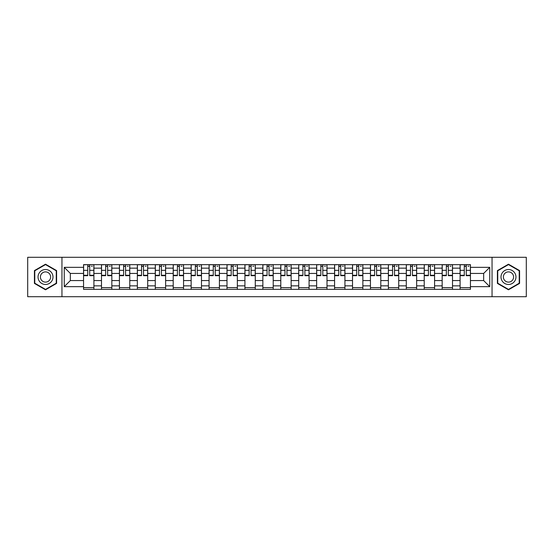 <?xml version="1.0" encoding="UTF-8"?>
<svg xmlns="http://www.w3.org/2000/svg" width="554" height="554" viewBox="0 0 554 554"><rect width="100%" height="100%" fill="white"/><g stroke="black" fill="none" stroke-linecap="round" stroke-linejoin="round"><path stroke-width="0.83" d="M492.049 296.709L526.3 296.709L526.3 257.291L27.7 257.291L27.7 296.709L492.049 296.709L492.049 257.291M101.493 289.354L101.493 268.15L93.903 268.15L93.903 289.354M93.903 268.15L93.903 264.646M101.493 268.15L101.493 264.646M111.832 264.646L111.832 289.354M119.422 289.354L119.422 264.646M129.768 264.646L129.768 289.354M137.35 289.354L137.35 264.646M147.696 264.646L147.696 289.354M155.279 289.354L155.279 264.646M165.625 264.646L165.625 289.354M173.208 289.354L173.208 264.646M183.554 264.646L183.554 289.354M191.144 289.354L191.144 264.646M201.483 264.646L201.483 289.354M209.073 289.354L209.073 264.646M219.419 264.646L219.419 289.354M227.002 289.354L227.002 264.646M237.347 264.646L237.347 289.354M244.93 289.354L244.93 264.646M255.276 264.646L255.276 289.354M262.866 289.354L262.866 264.646M273.205 264.646L273.205 289.354M280.795 289.354L280.795 264.646M291.134 264.646L291.134 289.354M298.724 289.354L298.724 264.646M309.07 264.646L309.07 289.354M316.653 289.354L316.653 264.646M326.998 264.646L326.998 289.354M334.581 289.354L334.581 264.646M344.927 264.646L344.927 289.354M352.517 289.354L352.517 264.646M362.856 264.646L362.856 289.354M370.446 289.354L370.446 264.646M380.792 264.646L380.792 289.354M388.375 289.354L388.375 264.646M398.721 264.646L398.721 289.354M406.304 289.354L406.304 264.646M416.65 264.646L416.65 289.354M424.232 289.354L424.232 264.646M434.578 264.646L434.578 289.354M442.168 289.354L442.168 264.646M452.507 264.646L452.507 289.354M460.097 289.354L460.097 264.646M460.097 280.566L452.507 280.566M442.168 280.566L434.578 280.566M424.232 280.566L416.65 280.566M406.304 280.566L398.721 280.566M388.375 280.566L380.792 280.566M370.446 280.566L362.856 280.566M352.517 280.566L344.927 280.566M334.581 280.566L326.998 280.566M316.653 280.566L309.07 280.566M298.724 280.566L291.134 280.566M280.795 280.566L273.205 280.566M262.866 280.566L255.276 280.566M244.93 280.566L237.347 280.566M227.002 280.566L219.419 280.566M209.073 280.566L201.483 280.566M191.144 280.566L183.554 280.566M173.208 280.566L165.625 280.566M155.279 280.566L147.696 280.566M137.35 280.566L129.768 280.566M119.422 280.566L111.832 280.566M101.493 280.566L93.903 280.566M460.097 273.434L452.507 273.434M442.168 273.434L434.578 273.434M424.232 273.434L416.65 273.434M406.304 273.434L398.721 273.434M388.375 273.434L380.792 273.434M370.446 273.434L362.856 273.434M352.517 273.434L344.927 273.434M334.581 273.434L326.998 273.434M316.653 273.434L309.07 273.434M298.724 273.434L291.134 273.434M280.795 273.434L273.205 273.434M262.866 273.434L255.276 273.434M244.93 273.434L237.347 273.434M227.002 273.434L219.419 273.434M209.073 273.434L201.483 273.434M191.144 273.434L183.554 273.434M173.208 273.434L165.625 273.434M155.279 273.434L147.696 273.434M137.35 273.434L129.768 273.434M119.422 273.434L111.832 273.434M101.493 273.434L93.903 273.434M70.344 280.566L83.557 280.566L83.557 273.434L70.344 273.434L70.344 280.566L64.25 286.653L64.25 267.347L83.557 267.347L83.557 273.434M470.443 273.434L470.443 280.566L483.656 280.566L483.656 273.434L470.443 273.434L470.443 264.646L83.557 264.646L83.557 267.347M470.443 267.347L489.75 267.347L489.75 286.653L470.443 286.653L470.443 280.566M83.557 280.566L83.557 289.354L470.443 289.354L470.443 286.653M83.557 286.653L64.25 286.653M61.951 296.709L61.951 257.291M56.605 270.594L45.518 264.196L34.424 270.594L34.424 283.406L45.518 289.804L56.605 283.406L56.605 270.594M519.576 270.594L508.482 264.196L497.395 270.594L497.395 283.406L508.482 289.804L519.576 283.406L519.576 270.594M93.903 287.63L83.557 287.63M87.754 266.37L89.706 266.37M111.832 287.63L101.493 287.63M105.682 266.37L107.642 266.37M129.768 287.63L119.422 287.63M123.618 266.37L125.571 266.37M147.696 287.63L137.35 287.63M141.547 266.37L143.5 266.37M165.625 287.63L155.279 287.63M159.476 266.37L161.429 266.37M183.554 287.63L173.208 287.63M177.405 266.37L179.357 266.37M201.483 287.63L191.144 287.63M195.333 266.37L197.293 266.37M219.419 287.63L209.073 287.63M213.269 266.37L215.222 266.37M237.347 287.63L227.002 287.63M231.198 266.37L233.151 266.37M255.276 287.63L244.93 287.63M249.127 266.37L251.08 266.37M273.205 287.63L262.866 287.63M267.056 266.37L269.009 266.37M291.134 287.63L280.795 287.63M284.991 266.37L286.944 266.37M309.07 287.63L298.724 287.63M302.92 266.37L304.873 266.37M326.998 287.63L316.653 287.63M320.849 266.37L322.802 266.37M344.927 287.63L334.581 287.63M338.778 266.37L340.731 266.37M362.856 287.63L352.517 287.63M356.707 266.37L358.667 266.37M380.792 287.63L370.446 287.63M374.642 266.37L376.595 266.37M398.721 287.63L388.375 287.63M392.571 266.37L394.524 266.37M416.65 287.63L406.304 287.63M410.5 266.37L412.453 266.37M434.578 287.63L424.232 287.63M428.429 266.37L430.382 266.37M452.507 287.63L442.168 287.63M446.358 266.37L448.318 266.37M470.443 287.63L460.097 287.63M464.294 266.37L466.246 266.37M64.25 267.347L70.344 273.434M483.656 280.566L489.75 286.653M483.656 273.434L489.75 267.347M89.706 275.677L89.706 264.757L93.848 264.757L93.848 275.677L89.706 275.677M87.754 266.252L89.706 266.252M91.431 266.252L92.352 266.252M86.029 264.757L83.619 264.757L83.619 275.677L87.754 275.677L87.754 264.757L91.431 264.757M107.642 275.677L107.642 264.757L111.776 264.757L111.776 275.677L107.642 275.677M105.682 266.252L107.642 266.252M109.367 266.252L110.281 266.252M103.958 264.757L101.548 264.757L101.548 275.677L105.682 275.677L105.682 264.757L109.367 264.757M125.571 275.677L125.571 264.757L129.705 264.757L129.705 275.677L125.571 275.677M123.618 266.252L125.571 266.252M127.295 266.252L128.216 266.252M121.894 264.757L119.477 264.757L119.477 275.677L123.618 275.677L123.618 264.757L127.295 264.757M39.043 280.733A7.472 7.472 0 0 0 49.251 283.468A7.472 7.472 0 0 0 51.986 273.267A7.472 7.472 0 0 0 41.779 270.532A7.472 7.472 0 0 0 39.043 280.733M41.086 279.555A5.118 5.118 0 0 0 48.073 281.432A5.118 5.118 0 0 0 49.943 274.445A5.118 5.118 0 0 0 42.956 272.568A5.118 5.118 0 0 0 41.086 279.555M45.518 264.59L56.259 270.795L56.259 283.205L45.518 289.41L34.77 283.205L34.77 270.795L45.518 264.59M502.014 280.733A7.472 7.472 0 0 0 512.221 283.468A7.472 7.472 0 0 0 514.957 273.267A7.472 7.472 0 0 0 504.749 270.532A7.472 7.472 0 0 0 502.014 280.733M504.057 279.555A5.118 5.118 0 0 0 511.044 281.432A5.118 5.118 0 0 0 512.914 274.445A5.118 5.118 0 0 0 505.927 272.568A5.118 5.118 0 0 0 504.057 279.555M508.482 264.59L519.23 270.795L519.23 283.205L508.482 289.41L497.741 283.205L497.741 270.795L508.482 264.59M143.5 275.677L143.5 264.757L147.641 264.757L147.641 275.677L143.5 275.677M141.547 266.252L143.5 266.252M145.224 266.252L146.145 266.252M139.823 264.757L137.406 264.757L137.406 275.677L141.547 275.677L141.547 264.757L145.224 264.757M161.429 275.677L161.429 264.757L165.57 264.757L165.57 275.677L161.429 275.677M159.476 266.252L161.429 266.252M163.153 266.252L164.074 266.252M157.752 264.757L155.342 264.757L155.342 275.677L159.476 275.677L159.476 264.757L163.153 264.757M179.357 275.677L179.357 264.757L183.499 264.757L183.499 275.677L179.357 275.677M177.405 266.252L179.357 266.252M181.082 266.252L182.003 266.252M175.68 264.757L173.27 264.757L173.27 275.677L177.405 275.677L177.405 264.757L181.082 264.757M197.293 275.677L197.293 264.757L201.427 264.757L201.427 275.677L197.293 275.677M195.333 266.252L197.293 266.252M199.018 266.252L199.932 266.252M193.616 264.757L191.199 264.757L191.199 275.677L195.333 275.677L195.333 264.757L199.018 264.757M215.222 275.677L215.222 264.757L219.356 264.757L219.356 275.677L215.222 275.677M213.269 266.252L215.222 266.252M216.946 266.252L217.867 266.252M211.545 264.757L209.128 264.757L209.128 275.677L213.269 275.677L213.269 264.757L216.946 264.757M233.151 275.677L233.151 264.757L237.292 264.757L237.292 275.677L233.151 275.677M231.198 266.252L233.151 266.252M234.875 266.252L235.796 266.252M229.474 264.757L227.057 264.757L227.057 275.677L231.198 275.677L231.198 264.757L234.875 264.757M251.08 275.677L251.08 264.757L255.221 264.757L255.221 275.677L251.08 275.677M249.127 266.252L251.08 266.252M252.804 266.252L253.725 266.252M247.403 264.757L244.993 264.757L244.993 275.677L249.127 275.677L249.127 264.757L252.804 264.757M269.009 275.677L269.009 264.757L273.15 264.757L273.15 275.677L269.009 275.677M267.056 266.252L269.009 266.252M270.733 266.252L271.654 266.252M265.331 264.757L262.921 264.757L262.921 275.677L267.056 275.677L267.056 264.757L270.733 264.757M286.944 275.677L286.944 264.757L291.079 264.757L291.079 275.677L286.944 275.677M284.991 266.252L286.944 266.252M288.669 266.252L289.583 266.252M283.267 264.757L280.85 264.757L280.85 275.677L284.991 275.677L284.991 264.757L288.669 264.757M304.873 275.677L304.873 264.757L309.007 264.757L309.007 275.677L304.873 275.677M302.92 266.252L304.873 266.252M306.597 266.252L307.518 266.252M301.196 264.757L298.779 264.757L298.779 275.677L302.92 275.677L302.92 264.757L306.597 264.757M322.802 275.677L322.802 264.757L326.943 264.757L326.943 275.677L322.802 275.677M320.849 266.252L322.802 266.252M324.526 266.252L325.447 266.252M319.125 264.757L316.708 264.757L316.708 275.677L320.849 275.677L320.849 264.757L324.526 264.757M340.731 275.677L340.731 264.757L344.872 264.757L344.872 275.677L340.731 275.677M338.778 266.252L340.731 266.252M342.455 266.252L343.376 266.252M337.054 264.757L334.644 264.757L334.644 275.677L338.778 275.677L338.778 264.757L342.455 264.757M358.667 275.677L358.667 264.757L362.801 264.757L362.801 275.677L358.667 275.677M356.707 266.252L358.667 266.252M360.384 266.252L361.305 266.252M354.982 264.757L352.573 264.757L352.573 275.677L356.707 275.677L356.707 264.757L360.384 264.757M376.595 275.677L376.595 264.757L380.73 264.757L380.73 275.677L376.595 275.677M374.642 266.252L376.595 266.252M378.32 266.252L379.234 266.252M372.918 264.757L370.501 264.757L370.501 275.677L374.642 275.677L374.642 264.757L378.32 264.757M394.524 275.677L394.524 264.757L398.658 264.757L398.658 275.677L394.524 275.677M392.571 266.252L394.524 266.252M396.249 266.252L397.17 266.252M390.847 264.757L388.43 264.757L388.43 275.677L392.571 275.677L392.571 264.757L396.249 264.757M412.453 275.677L412.453 264.757L416.594 264.757L416.594 275.677L412.453 275.677M410.5 266.252L412.453 266.252M414.177 266.252L415.098 266.252M408.776 264.757L406.359 264.757L406.359 275.677L410.5 275.677L410.5 264.757L414.177 264.757M430.382 275.677L430.382 264.757L434.523 264.757L434.523 275.677L430.382 275.677M428.429 266.252L430.382 266.252M432.106 266.252L433.027 266.252M426.705 264.757L424.295 264.757L424.295 275.677L428.429 275.677L428.429 264.757L432.106 264.757M448.318 275.677L448.318 264.757L452.452 264.757L452.452 275.677L448.318 275.677M446.358 266.252L448.318 266.252M450.042 266.252L450.956 266.252M444.633 264.757L442.224 264.757L442.224 275.677L446.358 275.677L446.358 264.757L450.042 264.757M466.246 275.677L466.246 264.757L470.381 264.757L470.381 275.677L466.246 275.677M464.294 266.252L466.246 266.252M467.971 266.252L468.892 266.252M462.569 264.757L460.152 264.757L460.152 275.677L464.294 275.677L464.294 264.757L467.971 264.757M442.168 268.15L434.578 268.15M424.232 268.15L416.65 268.15M406.304 268.15L398.721 268.15M388.375 268.15L380.792 268.15M370.446 268.15L362.856 268.15M352.517 268.15L344.927 268.15M334.581 268.15L326.998 268.15M316.653 268.15L309.07 268.15M298.724 268.15L291.134 268.15M280.795 268.15L273.205 268.15M262.866 268.15L255.276 268.15M244.93 268.15L237.347 268.15M227.002 268.15L219.419 268.15M209.073 268.15L201.483 268.15M191.144 268.15L183.554 268.15M173.208 268.15L165.625 268.15M155.279 268.15L147.696 268.15M137.35 268.15L129.768 268.15M119.422 268.15L111.832 268.15M460.097 268.15L452.507 268.15M442.168 285.85L434.578 285.85M424.232 285.85L416.65 285.85M406.304 285.85L398.721 285.85M388.375 285.85L380.792 285.85M370.446 285.85L362.856 285.85M352.517 285.85L344.927 285.85M334.581 285.85L326.998 285.85M316.653 285.85L309.07 285.85M298.724 285.85L291.134 285.85M280.795 285.85L273.205 285.85M262.866 285.85L255.276 285.85M244.93 285.85L237.347 285.85M227.002 285.85L219.419 285.85M209.073 285.85L201.483 285.85M191.144 285.85L183.554 285.85M173.208 285.85L165.625 285.85M155.279 285.85L147.696 285.85M137.35 285.85L129.768 285.85M119.422 285.85L111.832 285.85M101.493 285.85L93.903 285.85M460.097 285.85L452.507 285.85M89.706 275.283L93.848 275.283M89.706 270.338L93.848 270.338M83.619 275.283L87.754 275.283M83.619 270.338L87.754 270.338M107.642 275.283L111.776 275.283M107.642 270.338L111.776 270.338M101.548 275.283L105.682 275.283M101.548 270.338L105.682 270.338M125.571 275.283L129.705 275.283M125.571 270.338L129.705 270.338M119.477 275.283L123.618 275.283M119.477 270.338L123.618 270.338M143.5 275.283L147.641 275.283M143.5 270.338L147.641 270.338M137.406 275.283L141.547 275.283M137.406 270.338L141.547 270.338M161.429 275.283L165.57 275.283M161.429 270.338L165.57 270.338M155.342 275.283L159.476 275.283M155.342 270.338L159.476 270.338M179.357 275.283L183.499 275.283M179.357 270.338L183.499 270.338M173.27 275.283L177.405 275.283M173.27 270.338L177.405 270.338M197.293 275.283L201.427 275.283M197.293 270.338L201.427 270.338M191.199 275.283L195.333 275.283M191.199 270.338L195.333 270.338M215.222 275.283L219.356 275.283M215.222 270.338L219.356 270.338M209.128 275.283L213.269 275.283M209.128 270.338L213.269 270.338M233.151 275.283L237.292 275.283M233.151 270.338L237.292 270.338M227.057 275.283L231.198 275.283M227.057 270.338L231.198 270.338M251.08 275.283L255.221 275.283M251.08 270.338L255.221 270.338M244.993 275.283L249.127 275.283M244.993 270.338L249.127 270.338M269.009 275.283L273.15 275.283M269.009 270.338L273.15 270.338M262.921 275.283L267.056 275.283M262.921 270.338L267.056 270.338M286.944 275.283L291.079 275.283M286.944 270.338L291.079 270.338M280.85 275.283L284.991 275.283M280.85 270.338L284.991 270.338M304.873 275.283L309.007 275.283M304.873 270.338L309.007 270.338M298.779 275.283L302.92 275.283M298.779 270.338L302.92 270.338M322.802 275.283L326.943 275.283M322.802 270.338L326.943 270.338M316.708 275.283L320.849 275.283M316.708 270.338L320.849 270.338M340.731 275.283L344.872 275.283M340.731 270.338L344.872 270.338M334.644 275.283L338.778 275.283M334.644 270.338L338.778 270.338M358.667 275.283L362.801 275.283M358.667 270.338L362.801 270.338M352.573 275.283L356.707 275.283M352.573 270.338L356.707 270.338M376.595 275.283L380.73 275.283M376.595 270.338L380.73 270.338M370.501 275.283L374.642 275.283M370.501 270.338L374.642 270.338M394.524 275.283L398.658 275.283M394.524 270.338L398.658 270.338M388.43 275.283L392.571 275.283M388.43 270.338L392.571 270.338M412.453 275.283L416.594 275.283M412.453 270.338L416.594 270.338M406.359 275.283L410.5 275.283M406.359 270.338L410.5 270.338M430.382 275.283L434.523 275.283M430.382 270.338L434.523 270.338M424.295 275.283L428.429 275.283M424.295 270.338L428.429 270.338M448.318 275.283L452.452 275.283M448.318 270.338L452.452 270.338M442.224 275.283L446.358 275.283M442.224 270.338L446.358 270.338M466.246 275.283L470.381 275.283M466.246 270.338L470.381 270.338M460.152 275.283L464.294 275.283M460.152 270.338L464.294 270.338"/></g></svg>
